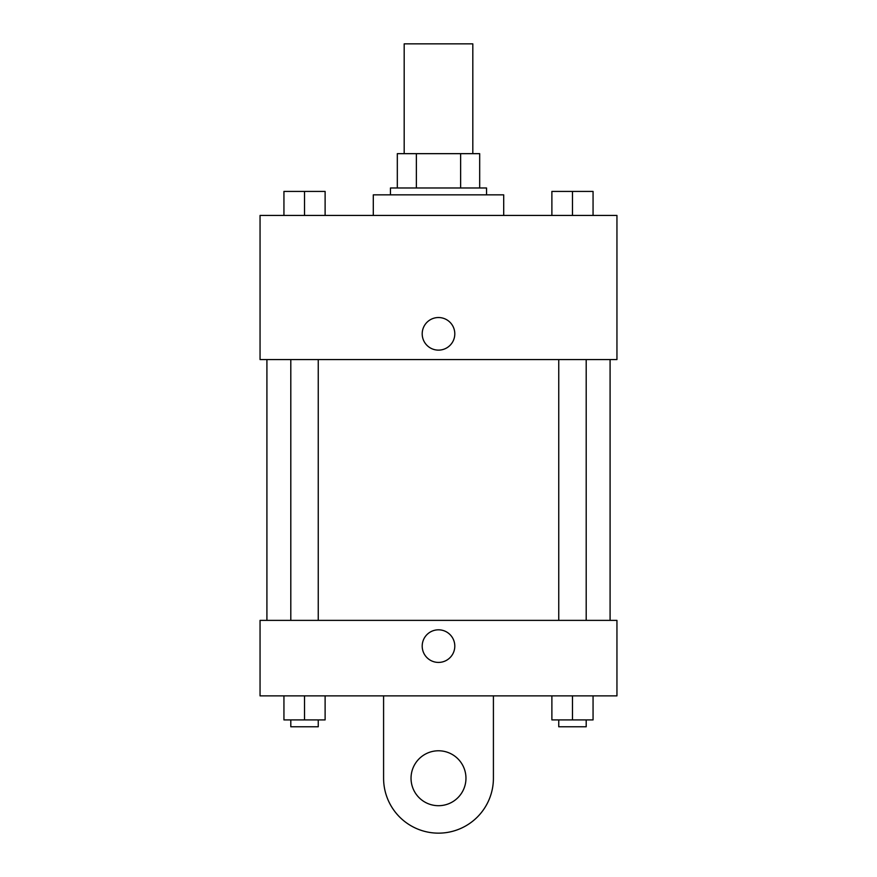 <?xml version="1.0" encoding="UTF-8"?>
<svg xmlns="http://www.w3.org/2000/svg" width="877" height="877" viewBox="0 0 877 877"><rect width="100%" height="100%" fill="white"/><g stroke="black" fill="none" stroke-linecap="round" stroke-linejoin="round"><path stroke-width="1.32" d="M472.813 153.661L472.813 43.85L404.187 43.85L404.187 153.661M416.367 187.985L416.367 153.661L397.314 153.661L397.314 187.985L397.314 153.661M416.367 153.661L479.686 153.661L479.686 187.985M460.633 187.985L460.633 153.661M390.451 194.847L390.451 187.985L486.549 187.985L486.549 194.847M503.705 215.435L503.705 194.847L373.295 194.847L373.295 215.435M260.052 215.435L616.948 215.435L616.948 359.57L260.052 359.57L260.052 215.435M438.5 350.131A16.301 16.301 0 0 1 424.38 325.685A16.301 16.301 0 0 1 452.62 325.685A16.301 16.301 0 0 1 438.5 350.131M260.052 620.379L616.948 620.379L616.948 695.878L260.052 695.878L260.052 620.379L616.948 620.379M551.885 215.435L551.885 191.416L593.06 191.416L593.06 215.435L593.06 191.416M572.473 215.435L572.473 191.416M586.198 191.416L558.748 191.416M283.94 215.435L283.94 191.416L325.115 191.416L325.115 215.435L325.115 191.416M304.527 215.435L304.527 191.416M318.252 191.416L290.802 191.416M551.885 695.878L551.885 719.907L593.06 719.907L593.06 695.878L593.06 719.907M572.473 719.907L572.473 695.878M586.198 719.907L586.198 726.77L558.748 726.77L558.748 719.907M283.94 695.878L283.94 719.907L325.115 719.907L325.115 695.878L325.115 719.907M304.527 719.907L304.527 695.878M318.252 719.907L318.252 726.77L290.802 726.77L290.802 719.907M422.199 646.119A16.301 16.301 0 0 1 446.645 631.999A16.301 16.301 0 0 1 446.645 660.238A16.301 16.301 0 0 1 422.199 646.119M493.411 695.878L493.411 778.239A54.911 54.911 0 0 1 438.5 833.15A54.911 54.911 0 0 1 383.589 778.239L383.589 695.878M438.5 805.7A27.45 27.45 0 0 1 414.722 764.514A27.45 27.45 0 0 1 462.278 764.514A27.45 27.45 0 0 1 438.5 805.7M610.085 620.379L610.085 359.57M266.915 620.379L266.915 359.57M558.748 359.57L558.748 620.379M586.198 359.57L586.198 620.379M318.252 620.379L318.252 359.57M290.802 620.379L290.802 359.57"/></g></svg>
